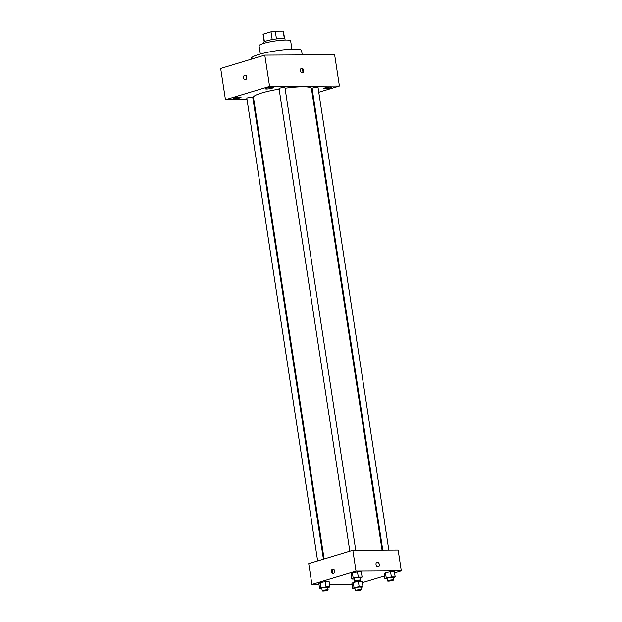 <?xml version="1.0" encoding="UTF-8"?>
<svg xmlns="http://www.w3.org/2000/svg" width="622" height="622" viewBox="0 0 622 622"><rect width="100%" height="100%" fill="white"/><g stroke="black" fill="none" stroke-linecap="round" stroke-linejoin="round"><path stroke-width="0.93" d="M264.428 41.767L263.262 34.124A10.317 1.493 171.3 0 0 263.059 34.49L264.202 41.923M263.262 34.124L270.998 31.792A10.317 1.493 171.3 0 1 275.266 31.147L283.212 31.1A10.317 1.493 171.3 0 1 283.461 31.364L284.604 38.797M284.378 38.735L283.212 31.1M276.456 38.914L275.266 31.147M264.062 43.26L263.922 42.358A10.66 1.547 -8.7 0 1 270.251 39.94A10.66 1.547 -8.7 0 1 281.813 38.525A10.66 1.547 -8.7 0 1 284.993 39.132L285.133 40.033M272.187 39.559L270.998 31.792M260.315 54.036L259.055 45.771A15.993 2.317 -8.7 0 1 268.548 42.148A15.993 2.317 -8.7 0 1 285.887 40.018A15.993 2.317 -8.7 0 1 290.661 40.935L291.928 49.2M251.653 59.09L251.529 58.258A25.315 3.67 -8.7 0 1 266.566 52.52A25.315 3.67 -8.7 0 1 294.019 49.154A25.315 3.67 -8.7 0 1 301.577 50.6L302.238 54.923M247.035 99.606L225.452 99.722L220.67 68.443L264.785 55.125L334.628 54.744L339.418 86.023L318.767 92.258M234.315 98.727A3.996 0.575 171.3 0 0 238.646 98.198A3.996 0.575 171.3 0 0 241.025 97.289A3.996 0.575 171.3 0 0 236.982 97.32A3.996 0.575 171.3 0 0 233.118 98.501A3.996 0.575 171.3 0 0 234.315 98.727M325.042 88.689A3.996 0.575 171.3 0 0 329.372 88.153A3.996 0.575 171.3 0 0 331.751 87.251A3.996 0.575 171.3 0 0 327.708 87.282A3.996 0.575 171.3 0 0 323.844 88.456A3.996 0.575 171.3 0 0 325.042 88.689M266.519 89A3.996 0.575 171.3 0 0 270.858 88.472A3.996 0.575 171.3 0 0 273.229 87.562A3.996 0.575 171.3 0 0 269.194 87.601A3.996 0.575 171.3 0 0 265.33 88.775A3.996 0.575 171.3 0 0 266.519 89M253.807 99.567L253.092 99.574M225.452 99.722L269.575 86.404L264.785 55.125M269.575 86.404L339.418 86.023M300.449 70.581A2.333 1.617 73.2 0 0 302.774 72.805A2.333 1.617 73.2 0 0 303.653 70.107A2.333 1.617 73.2 0 0 301.429 68.342A2.333 1.617 73.2 0 0 300.449 70.581M302.284 72.844A2.333 1.617 73.2 0 0 302.72 70.387A2.333 1.617 73.2 0 0 300.994 68.583M312.975 94.008L312.298 94.21M245.13 79.756A2.333 1.648 89.7 0 1 243.482 77.672A2.333 1.648 89.7 0 1 244.773 75.145A2.333 1.648 89.7 0 1 245.107 75.091A2.333 1.648 89.7 0 1 246.763 77.416A2.333 1.648 89.7 0 1 245.13 79.756A2.333 1.648 89.7 0 1 243.482 77.672A2.333 1.648 89.7 0 1 244.773 75.145A2.333 1.648 89.7 0 1 245.107 75.091M323.424 559.17L252.757 97.374A2.993 0.435 171.3 0 0 249.733 97.397A2.993 0.435 171.3 0 0 246.833 98.276L317.632 560.92M388.828 550.089L318.036 87.469A2.993 0.435 171.3 0 0 315.012 87.492A2.993 0.435 171.3 0 0 312.112 88.378L382.771 550.128M355.753 550.268L284.962 87.648A2.993 0.435 171.3 0 0 281.937 87.671A2.993 0.435 171.3 0 0 279.045 88.557L349.836 551.193M382.063 550.128L311.412 88.441A29.312 4.245 171.3 0 0 285.047 88.207M279.123 89.101A29.312 4.245 171.3 0 0 253.457 97.312L324.101 558.96M318.985 584.423L311.91 584.462L308.722 563.61L352.837 550.283L398.142 550.042L401.33 570.895L394.566 572.932M311.91 584.462L356.025 571.136L352.837 550.283M356.025 571.136L401.33 570.895M377.01 562.265A2.333 1.617 -106.8 0 1 379.334 564.488A2.333 1.617 -106.8 0 1 378.355 566.735A2.333 1.617 -106.8 0 1 376.131 564.97A2.333 1.617 -106.8 0 1 377.01 562.265A2.333 1.617 -106.8 0 1 379.334 564.488A2.333 1.617 -106.8 0 1 378.355 566.735M321.901 588.809L319.654 588.824L318.861 583.607L320.167 582.651L325.29 581.663L329.108 581.648L325.29 581.663L320.167 582.651L320.968 587.86L326.091 586.88L329.901 586.857L327.825 587.969M387.179 578.903L384.932 578.919L384.139 573.709L385.446 572.745L390.569 571.766L394.387 571.742L390.569 571.766L385.446 572.745L386.246 577.955L391.37 576.975L395.18 576.959L393.104 578.063M352.052 584.245L329.52 584.361M384.482 575.98L362.362 582.659M354.105 579.082L351.858 579.098L351.065 573.888L352.371 572.924L357.495 571.945L361.312 571.921L357.495 571.945L352.371 572.924L353.172 578.133L358.295 577.154L362.113 577.138L360.037 578.242M354.968 588.63L352.728 588.645L351.928 583.428L353.242 582.472L358.365 581.484L362.175 581.469L358.365 581.484L353.242 582.472L354.035 587.681L359.158 586.702L362.976 586.678L360.9 587.79M332.622 569.006A2.333 1.648 89.7 0 1 332.957 568.951A2.333 1.648 89.7 0 1 334.62 571.276A2.333 1.648 89.7 0 1 332.98 573.616A2.333 1.648 89.7 0 1 331.332 571.532A2.333 1.648 89.7 0 1 332.622 569.006M333.462 573.515A2.333 1.648 89.7 0 1 332.28 571.284A2.333 1.648 89.7 0 1 333.431 569.044M352.728 588.645L354.035 587.681M361.211 589.812L360.814 587.207A2.993 0.435 171.3 0 0 357.79 587.23A2.993 0.435 171.3 0 0 354.89 588.117L355.286 590.721A2.993 0.435 171.3 0 0 357.168 590.838A2.993 0.435 171.3 0 0 360.371 590.255A2.993 0.435 171.3 0 0 361.211 589.812A2.993 0.435 171.3 0 0 358.186 589.843A2.993 0.435 171.3 0 0 355.286 590.721M359.158 586.702L358.365 581.484M362.976 586.678L362.175 581.469M351.928 583.428L353.242 582.472M319.654 588.824L320.968 587.86M328.136 589.99L327.74 587.386A2.993 0.435 171.3 0 0 324.715 587.409A2.993 0.435 171.3 0 0 321.815 588.295L322.219 590.9A2.993 0.435 171.3 0 0 324.093 591.017A2.993 0.435 171.3 0 0 327.296 590.433A2.993 0.435 171.3 0 0 328.136 589.99A2.993 0.435 171.3 0 0 325.112 590.021A2.993 0.435 171.3 0 0 322.219 590.9M326.091 586.88L325.29 581.663M329.901 586.857L329.108 581.648M318.861 583.607L320.167 582.651M384.932 578.919L386.246 577.955M393.415 580.093L393.018 577.48A2.993 0.435 171.3 0 0 389.994 577.511A2.993 0.435 171.3 0 0 387.094 578.39L387.498 580.995A2.993 0.435 171.3 0 0 389.372 581.111A2.993 0.435 171.3 0 0 392.575 580.536A2.993 0.435 171.3 0 0 393.415 580.093A2.993 0.435 171.3 0 0 390.391 580.116A2.993 0.435 171.3 0 0 387.498 580.995M391.37 576.975L390.569 571.766M395.18 576.959L394.387 571.742M384.139 573.709L385.446 572.745M351.858 579.098L353.172 578.133M360.348 580.272L359.944 577.667A2.993 0.435 171.3 0 0 356.919 577.69A2.993 0.435 171.3 0 0 354.027 578.569L354.423 581.173A2.993 0.435 171.3 0 0 356.297 581.29A2.993 0.435 171.3 0 0 359.508 580.715A2.993 0.435 171.3 0 0 360.348 580.272A2.993 0.435 171.3 0 0 357.316 580.295A2.993 0.435 171.3 0 0 354.423 581.173M358.295 577.154L357.495 571.945M362.113 577.138L361.312 571.921M351.065 573.888L352.371 572.924"/></g></svg>
